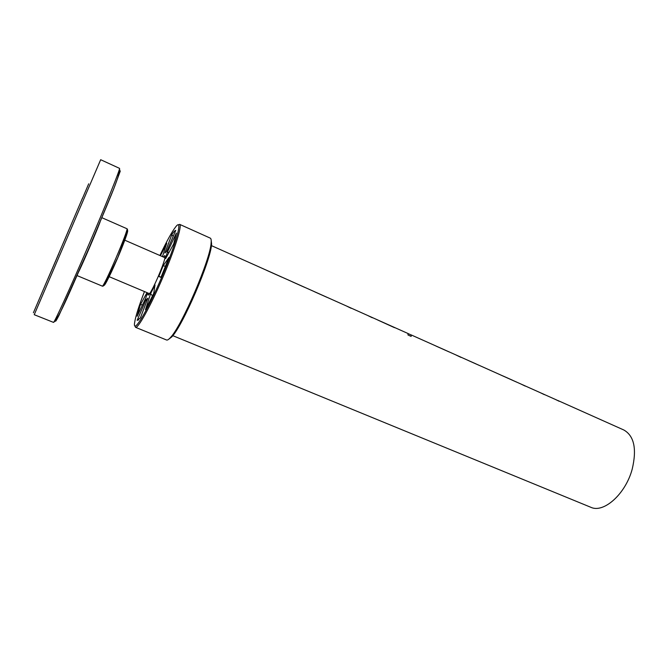 <?xml version="1.0" encoding="UTF-8"?>
<svg xmlns="http://www.w3.org/2000/svg" width="668" height="668" viewBox="0 0 668 668"><rect width="100%" height="100%" fill="white"/><g stroke="black" fill="none" stroke-linecap="round" stroke-linejoin="round"><path stroke-width="1" d="M555.242 399.372L559.166 401.268M540.429 392.751L544.37 394.654M556.828 400.082L411.196 334.927L411.154 336.388L407.973 334.969L408.048 333.524L211.405 245.607M542.099 393.494L542.942 393.828M468.293 360.503L479.465 365.496M468.594 360.636L476.242 364.06M456.186 355.092L460.978 357.38M459.075 356.378L459.793 356.654M436.104 346.107L448.963 351.861M436.705 346.383L446.032 350.55M408.123 333.599L411.179 334.969L411.137 336.388M377.704 320.005L394.471 327.654M380.326 321.174L380.919 321.391M368.143 315.73L372.318 317.751M347.26 306.395L351.209 308.315M370.824 316.933L371.4 317.133M349.823 307.539L350.358 307.731M291.966 281.671L304.675 287.357M293.11 282.188L301.811 286.079M266.624 270.34L281.771 277.12M278.556 275.675L279.015 275.884M269.872 271.792L278.564 275.642M266.532 270.281L269.889 271.759M314.453 291.724L326.961 297.318M315.488 292.192L324.055 296.016M500.9 375.082L516.556 382.088M512.707 380.359L503.839 376.343L512.723 380.317M515.387 381.553L516.197 381.871M500.891 375.074L503.839 376.343M521.232 384.167L525.198 386.087M523.011 384.96L523.829 385.286M172.803 335.67L590.729 507.246C603.571 513.55 625.582 494.095 632.204 469.153C636.955 448.954 634.166 435.903 623.845 430L557.696 400.424M160.429 255.727L166.741 243.244L162.458 256.612M171.86 234.543C173.68 231.821 174.983 230.435 175.759 230.368L166.933 250.934L164.896 253.005L171.86 234.543L173.129 236.489M173.697 243.87L165.672 258.533L167.184 252.587L176.369 233.09L173.697 243.87M169.154 252.17L167.184 252.587M165.555 266.273L163.126 265.814L168.987 257.414L160.938 277.395L158.834 276.443L163.126 265.814M163.443 257.038C164.779 255.193 165.33 255.193 165.096 257.046C164.587 262.766 152.947 289.929 149.156 294.237C147.97 295.69 147.586 295.289 148.012 293.052M211.113 239.645L211.597 244.029C211.038 259.977 182.948 325.491 171.785 336.897L168.278 339.561M179.675 224.373L210.261 238.125C211.088 238.501 211.372 240.079 211.121 242.851C210.537 259.025 181.913 325.784 170.607 337.365C168.77 339.461 167.434 340.338 166.582 340.004L135.546 327.328C137.95 328.806 150.5 306.236 162.591 277.988C174.715 249.749 182.406 225.099 179.675 224.373L178.406 224.832M161.063 277.103L158.834 276.443M159.903 255.502C166.616 241.357 171.876 231.813 175.692 226.869C183.341 216.941 176.469 242.893 161.572 277.554C146.743 312.24 132.681 335.102 134.602 322.727C135.554 316.548 138.835 306.161 144.447 291.549M153.715 293.452L155.001 284.977L150.584 293.703L145.465 309.685L153.715 293.452M140.439 317.826L147.837 298.195L145.983 299.773L137.165 320.339L140.439 317.826M147.002 292.626L140.338 304.808L137.182 316.265L145.916 297.728L147.219 292.718M140.338 304.808L142.61 304.758M137.165 320.339L138.66 319.897M146.718 301.176L145.983 299.773M152.538 295.916L150.584 293.703M134.994 326.093L135.546 327.328M104.634 282.614C102.004 291.215 108.976 278.222 117.376 258.599C125.793 238.994 130.394 224.982 125.976 232.823M126.878 228.698C129.525 227.755 103.415 288.676 102.262 286.104C102.855 286.43 103.74 285.846 104.918 284.334L117.768 257.581L127.446 231.704C127.705 229.951 127.513 228.949 126.878 228.698L101.887 217.701M79.049 271.091C83.842 261.113 96.075 232.589 99.991 222.235M57.147 315.78L55.469 320.966C55.427 321.951 56.621 320.039 59.068 315.204L89.662 246.726L113.719 188.877L120.215 171.267C120.39 169.948 119.405 171.375 117.259 175.559M82.473 198.162L33.4 312.774L82.473 198.162M34.235 314.703L100.676 159.71L119.514 168.353C120.708 167.969 106.563 203.289 88.209 246.1C69.856 288.91 54.025 323.512 53.482 322.377L34.235 314.703M88.694 183.817L82.373 198.613L88.694 183.817M58.734 253.782L48.071 278.606L58.734 253.782M44.163 287.616L51.052 271.5L44.163 287.616M68.804 230.159L63.235 243.185L68.804 230.159M72.612 221.191L82.698 197.686L72.612 221.191M277.746 275.266L269.697 271.667M323.329 295.648L317.2 292.91M301.026 285.679L294.805 282.89M445.656 350.333L438.592 347.176M475.908 363.86L470.431 361.413M211.597 244.029L211.121 242.851M171.785 336.897L170.607 337.365M149.557 293.703L109.126 276.661M124.766 240.179L164.979 257.714M77.07 275.592L102.262 286.104M119.514 168.353C121.158 174.097 106.037 207.08 89.612 246.726C72.227 285.971 58.751 319.655 53.482 322.377"/></g></svg>
